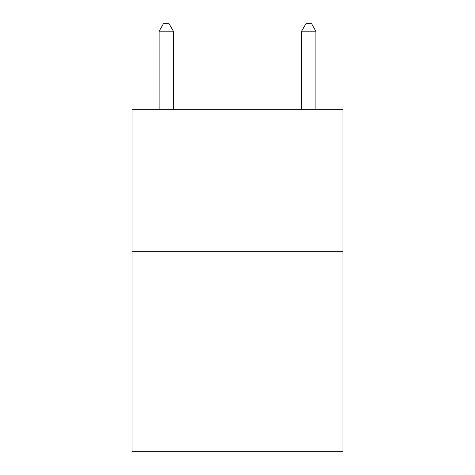 <?xml version="1.0" encoding="UTF-8"?>
<svg xmlns="http://www.w3.org/2000/svg" width="475" height="475" viewBox="0 0 475 475"><rect width="100%" height="100%" fill="white"/><g stroke="black" fill="none" stroke-linecap="round" stroke-linejoin="round"><path stroke-width="0.71" d="M342.95 251.75L342.95 451.25L132.05 451.25L132.05 109.25L342.95 109.25L342.95 251.75L132.05 251.75M173.375 109.25L173.375 31.16L159.125 31.16L159.125 109.25M159.125 31.16L163.4 23.75L169.1 23.75L173.375 31.16M315.875 109.25L315.875 31.16L301.625 31.16L301.625 109.25M301.625 31.16L305.9 23.75L311.6 23.75L315.875 31.16"/></g></svg>
